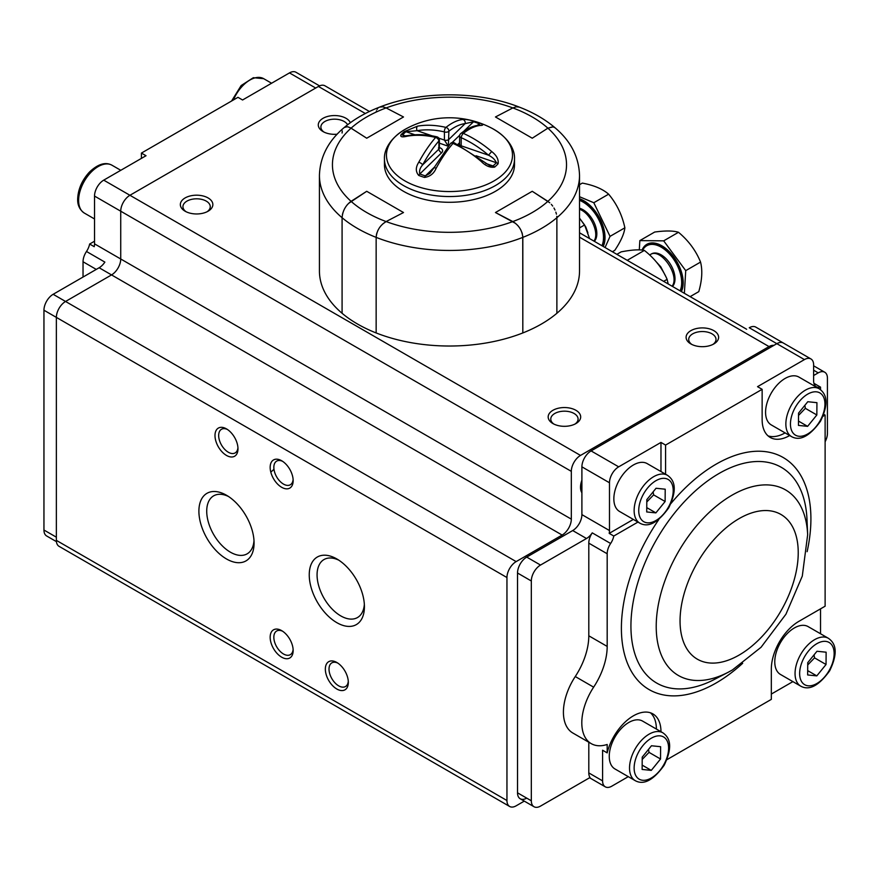 <?xml version="1.0" encoding="UTF-8"?>
<svg xmlns="http://www.w3.org/2000/svg" width="879" height="879" viewBox="0 0 879 879"><rect width="100%" height="100%" fill="white"/><g stroke="black" fill="none" stroke-linecap="round" stroke-linejoin="round"><path stroke-width="1.32" d="M524.291 801.121L516.149 805.823A13.009 7.504 -60 0 1 509.644 806.472A13.009 7.504 -60 0 1 506.952 800.516L506.952 577.536A13.009 7.504 -60 0 1 516.149 561.604L562.131 535.058A13.009 7.504 120 0 0 571.317 519.137L571.317 471.353A13.009 7.504 -60 0 1 580.514 455.421L769.026 346.59A13.009 7.504 -60 0 1 773.872 345.381M509.644 806.472L59.058 546.331A13.009 7.504 -60 0 1 56.366 540.376L56.366 317.385A13.009 7.504 -60 0 1 65.562 301.464L111.534 274.918A13.009 7.504 120 0 0 120.731 258.986L120.731 211.213A13.009 7.504 -60 0 1 129.927 195.281L318.44 86.45A13.009 7.504 -60 0 1 324.944 85.801L369.433 111.49M336.833 662.48L336.833 662.48A16.251 9.383 60 0 1 348.326 682.39A16.251 9.383 60 0 1 336.833 689.026A16.251 9.383 60 0 1 325.34 669.117A16.251 9.383 60 0 1 336.833 662.48M281.654 460.739L281.654 460.739A16.251 9.383 60 0 1 293.157 480.648A16.251 9.383 60 0 1 281.654 487.285A16.251 9.383 60 0 1 270.161 467.375A16.251 9.383 60 0 1 281.654 460.739M281.654 630.628L281.654 630.628A16.251 9.383 60 0 1 293.157 650.537A16.251 9.383 60 0 1 281.654 657.173A16.251 9.383 60 0 1 270.161 637.264A16.251 9.383 60 0 1 281.654 630.628M226.485 428.886L226.485 428.886A16.251 9.383 60 0 1 237.978 448.795A16.251 9.383 60 0 1 226.485 455.432A16.251 9.383 60 0 1 214.992 435.523A16.251 9.383 60 0 1 226.485 428.886M336.833 558.956L336.833 558.956A39.017 22.524 60 0 1 364.422 606.741A39.017 22.524 60 0 1 336.833 622.662A39.017 22.524 60 0 1 309.243 574.877A39.017 22.524 60 0 1 336.833 558.956L336.833 558.956M226.485 495.251L226.485 495.251A39.017 22.524 60 0 1 254.075 543.024A39.017 22.524 60 0 1 226.485 558.956A39.017 22.524 60 0 1 198.896 511.171A39.017 22.524 60 0 1 226.485 495.251L226.485 495.251M575.921 410.295A16.251 9.383 180 0 1 575.921 423.568A16.251 9.383 180 0 1 552.935 423.568A16.251 9.383 180 0 1 552.935 410.295A16.251 9.383 180 0 1 575.921 410.295M208.092 197.94A16.251 9.383 180 0 1 208.092 211.213A16.251 9.383 180 0 1 185.106 211.213A16.251 9.383 180 0 1 185.106 197.94A16.251 9.383 180 0 1 208.092 197.94M713.858 330.658A16.251 9.383 180 0 1 713.858 343.931A16.251 9.383 180 0 1 690.861 343.931A16.251 9.383 180 0 1 690.861 330.658A16.251 9.383 180 0 1 713.858 330.658M337.162 134.201A16.251 9.383 180 0 1 323.043 131.575A16.251 9.383 180 0 1 323.043 118.302A16.251 9.383 180 0 1 346.029 118.302A16.251 9.383 180 0 1 350.325 122.719M581.898 492.789A16.251 9.383 -60 0 1 580.514 487.285A16.251 9.383 -60 0 1 581.898 480.176M228.518 496.503A33.49 19.338 -120 0 0 213.652 495.844A33.49 19.338 -120 0 0 213.652 534.509A33.49 19.338 -120 0 0 247.131 553.847A33.49 19.338 -120 0 0 253.998 540.64M338.865 560.209A33.49 19.338 -120 0 0 323.999 559.549A33.49 19.338 -120 0 0 323.999 598.214A33.49 19.338 -120 0 0 357.478 617.552A33.49 19.338 -120 0 0 364.346 604.345M227.441 429.479A13.657 7.889 -120 0 0 221.497 429.271A13.657 7.889 -120 0 0 221.497 445.038A13.657 7.889 -120 0 0 235.154 452.916A13.657 7.889 -120 0 0 237.934 447.664M282.62 631.232A13.657 7.889 -120 0 0 276.665 631.012A13.657 7.889 -120 0 0 276.665 646.779A13.657 7.889 -120 0 0 290.323 654.668A13.657 7.889 -120 0 0 293.114 649.405M282.62 461.332A13.657 7.889 -120 0 0 276.665 461.123A13.657 7.889 -120 0 0 276.665 476.89A13.657 7.889 -120 0 0 290.323 484.768A13.657 7.889 -120 0 0 293.114 479.516M337.789 663.085A13.657 7.889 -120 0 0 331.844 662.865A13.657 7.889 -120 0 0 331.844 678.632A13.657 7.889 -120 0 0 345.502 686.521A13.657 7.889 -120 0 0 348.282 681.258M347.601 124.763A13.657 7.889 0 0 0 344.183 121.489A13.657 7.889 0 0 0 329.306 119.775A13.657 7.889 0 0 0 320.879 127.059A13.657 7.889 0 0 0 324.043 132.103M712.858 344.469A13.657 7.889 0 0 0 716.011 339.426A13.657 7.889 0 0 0 712.012 333.844A13.657 7.889 0 0 0 697.135 332.141A13.657 7.889 0 0 0 688.707 339.426A13.657 7.889 0 0 0 691.861 344.469M207.092 211.74A13.657 7.889 0 0 0 210.257 206.697A13.657 7.889 0 0 0 206.257 201.115A13.657 7.889 0 0 0 191.369 199.412A13.657 7.889 0 0 0 182.942 206.697A13.657 7.889 0 0 0 186.106 211.74M574.921 424.107A13.657 7.889 0 0 0 578.085 419.063A13.657 7.889 0 0 0 574.086 413.482A13.657 7.889 0 0 0 559.198 411.779A13.657 7.889 0 0 0 550.77 419.063A13.657 7.889 0 0 0 553.935 424.107M807.746 662.634L816.976 651.262L826.128 652.196L826.04 664.502L816.8 675.885L807.647 674.951L807.746 662.634M774.773 661.634A27.634 15.954 120 0 0 780.497 674.468L800.78 686.18A27.634 15.954 -60 0 1 795.055 673.336A27.634 15.954 -60 0 1 807.186 645.636A27.634 15.954 -60 0 1 828.414 638.308L808.131 626.606A27.634 15.954 120 0 0 786.914 633.935A27.634 15.954 120 0 0 774.773 661.634M816.8 675.885L807.68 670.622M826.04 664.502L814.547 657.866L814.053 654.866M807.724 664.963L814.547 657.866M798.55 413.108L807.79 401.725L816.932 402.67L816.844 414.976L807.603 426.348L798.462 425.414L798.55 413.108M765.576 412.097A27.634 15.954 120 0 0 771.301 424.942L791.583 436.643A27.634 15.954 -60 0 1 785.859 423.81A27.634 15.954 -60 0 1 798 396.11A27.634 15.954 -60 0 1 819.217 388.782L798.934 377.08A27.634 15.954 120 0 0 777.717 384.398A27.634 15.954 120 0 0 765.576 412.097M807.603 426.348L798.484 421.085M816.844 414.976L805.351 408.339L804.856 405.34M798.528 415.426L805.351 408.339M646.812 499.646L656.053 488.263L665.205 489.207L665.117 501.513L655.877 512.886L646.724 511.952L646.812 499.646M613.85 498.635A27.634 15.954 120 0 0 619.574 511.479L639.857 523.181A27.634 15.954 -60 0 1 634.133 510.347A27.634 15.954 -60 0 1 646.263 482.648A27.634 15.954 -60 0 1 667.491 475.319L647.208 463.618A27.634 15.954 120 0 0 625.991 470.935A27.634 15.954 120 0 0 613.85 498.635M655.877 512.886L646.757 507.622M665.117 501.513L653.624 494.877L653.13 491.877M646.801 501.964L653.624 494.877M642.219 757.138L651.46 745.766L660.612 746.7L660.525 759.006L651.284 770.389L642.131 769.444L642.219 757.138M609.257 756.138A27.634 15.954 120 0 0 614.981 768.971L635.253 780.673A27.634 15.954 -60 0 1 629.529 767.839A27.634 15.954 -60 0 1 641.67 740.14A27.634 15.954 -60 0 1 662.887 732.811L642.615 721.11A27.634 15.954 120 0 0 621.387 728.427A27.634 15.954 120 0 0 609.257 756.138M651.284 770.389L642.164 765.115M660.525 759.006L649.032 752.369L648.526 749.369M642.197 759.456L649.032 752.369M594.347 241.34A19.503 11.262 -120 0 0 594.358 223.101A19.503 11.262 -120 0 0 579.525 208.246M593.896 241.077C599.896 233.649 590.424 212.707 579.525 209.301M579.525 184.711L582.327 183.096C593.819 185.238 602.587 188.941 608.631 194.171C616.739 203.84 622.156 215.047 624.87 227.804C624.189 233.781 620.838 241.296 614.795 250.339L612.366 251.746M579.525 196.72L593.808 202.73L610.037 236.363L624.87 227.804M610.037 236.363L605.06 247.526M593.808 202.73L608.631 194.171M579.525 200.368A28.93 16.701 60 0 1 599.236 220.574A28.93 16.701 60 0 1 601.917 245.713M627.221 260.316L644.362 250.416C639.352 249.339 631.605 249.834 621.145 251.866L616.871 254.339M668.183 283.961L667.117 279.335C662.25 268.172 654.668 258.536 644.362 250.416M663.645 281.346L667.117 279.335M672.512 286.466A19.503 11.262 -120 0 0 670.073 263.722A19.503 11.262 -120 0 0 651.46 253.91L649.691 254.998M672.072 286.213C680.412 275.94 660.645 247.208 650.317 254.591M639.297 249.878L639.846 240.604L654.679 232.045C665.337 230.573 673.281 230.65 678.5 232.287C688.554 240.681 695.904 250.614 700.552 262.085C702.651 270.413 702.057 280.269 698.772 291.641L690.125 296.641M639.846 240.604L663.678 240.846L685.73 270.644L700.552 262.085M685.73 270.644L684.367 293.311M663.678 240.846L678.5 232.287M642.648 250.141A28.93 16.701 60 0 1 672.6 257.756A28.93 16.701 60 0 1 680.082 290.839M589.589 238.594L584.59 224.969L579.525 227.892M584.59 224.969L579.525 218.19M495.459 116.973L532.245 138.212L547.892 128.169L532.245 138.212L495.459 116.973L512.842 107.93L495.459 116.973M553.243 126.829L547.892 128.169A117.039 67.573 0 0 0 512.842 107.93L516.226 106.798L519.313 107.106C477.879 90.746 421.074 90.746 379.64 107.106L382.728 106.798L386.123 107.93L403.505 116.973L366.719 138.212L350.303 127.719L347.26 126.73L344.337 127.433M342.085 133.026L342.283 130.916M345.326 126.939L346.7 126.708M347.996 126.84L351.073 128.169A117.039 67.573 180 0 1 386.123 107.93L403.505 116.973L366.719 138.212L351.073 128.169A117.039 67.573 0 0 0 351.073 201.335C345.678 205.334 342.678 210.795 342.085 217.706L342.085 313.276A130.048 75.078 180 0 0 376.146 332.943A130.048 75.078 0 0 0 522.818 332.943A130.048 75.078 0 0 0 556.879 313.276A130.048 75.078 0 0 0 579.525 270.93L579.525 175.371A130.048 75.078 180 0 1 556.879 217.706L556.879 313.276L556.879 217.706A130.048 75.078 180 0 1 522.818 237.374C522.159 230.496 518.83 225.233 512.842 221.563L495.459 212.531L532.245 191.292L549.771 202.774M348.414 203.51L366.719 191.292L403.505 212.531L386.123 221.563C380.135 225.233 376.805 230.496 376.146 237.374L376.146 332.943L376.146 237.374A130.048 75.078 0 0 1 342.085 217.706L342.085 217.673M376.366 235.012L376.871 232.99M377.563 231.155L378.64 229.045M379.739 227.331L381.277 225.42M382.706 223.98L386.123 221.563A117.039 67.573 180 0 1 351.073 201.335L366.719 191.292L403.505 212.531L386.123 221.563A117.039 67.573 0 0 0 512.842 221.563A117.039 67.573 0 0 0 547.892 201.335L532.245 191.292L495.459 212.531L515.555 223.387M319.429 175.371L319.429 270.93A130.048 75.078 0 0 0 342.085 313.276L342.085 217.706A130.048 75.078 180 0 1 319.429 175.371C320.033 156.901 328.23 141.014 344.019 127.686C353.852 119.335 365.73 112.468 379.64 107.106M342.381 214.795L342.92 212.707M343.601 210.817L344.656 208.62M345.689 206.895L347.117 204.939M376.223 112.051L376.476 110.82M377.069 109.381L377.827 108.326M378.992 107.414L379.651 107.106M380.135 106.941L381.728 106.733M383.178 106.875L386.123 107.93A117.039 67.573 0 0 1 512.842 107.93M579.525 175.371C578.92 156.901 570.724 141.014 554.946 127.686L552.858 126.752L547.892 128.169A117.039 67.573 0 0 1 547.892 201.335M376.146 237.374A130.048 75.078 180 0 0 522.818 237.374L522.818 332.943L522.741 236.011M551.32 204.335L552.693 206.049M553.957 208.004L555.012 210.037M555.847 212.114L556.44 214.146M556.803 216.311L556.879 217.706M522.335 233.858L521.873 232.375M520.884 230.078L520.137 228.738M518.555 226.441L517.544 225.266M439.368 147.54L439.434 147.562A6.505 3.758 180 0 1 441.697 152.704L419.821 173.965A3.252 1.494 111.5 0 0 418.723 175.426C415.514 171.691 415.536 167.296 418.778 162.241A90.471 37.731 -71.1 0 1 435.621 137.443A90.471 63.497 -134.2 0 0 407.285 136.168C402.351 137.366 400.209 136.959 400.879 134.948A54.641 31.545 180 0 1 404.318 131.597L417.613 126.126A90.471 63.497 45.8 0 1 445.95 127.4A90.471 37.731 -71.1 0 1 462.793 119.489C465.079 119.159 468.968 119.764 474.44 121.291A3.252 1.209 106.5 0 0 473.55 121.763L465.112 123.631A87.241 36.391 108.9 0 0 448.872 131.268L448.367 146.057M474.44 121.291A54.641 31.545 180 0 1 480.242 123.28C483.439 124.73 483.428 125.455 480.176 125.455A90.471 37.731 108.9 0 0 463.343 133.366A90.471 63.497 45.8 0 1 491.68 151.54C496.613 155.385 498.756 159.462 498.085 163.769A3.252 2.362 -138.3 0 0 496.349 162.725C495.13 159.747 492.526 157.231 488.504 155.198A87.241 61.233 -134.2 0 0 461.189 137.673L461.189 145.815L488.504 155.198L491.68 151.54M498.085 163.769A54.641 31.545 180 0 1 494.635 167.109C490.152 167.823 485.713 165.977 481.34 161.571A90.471 63.497 -134.2 0 0 453.004 143.409A90.471 37.731 108.9 0 0 436.171 168.208C433.874 173.592 429.996 176.657 424.524 177.415A54.641 31.545 180 0 1 418.723 175.426M416.261 197.028A65.024 37.544 180 0 1 384.453 164.747L384.453 159A65.024 37.544 180 0 0 416.261 191.27A65.024 37.544 180 0 0 481.637 191.633A65.024 37.544 180 0 0 514.501 159L514.501 164.747A65.024 37.544 180 0 1 481.637 197.379A65.024 37.544 180 0 1 416.261 197.028M404.318 131.597A3.252 2.197 49.7 0 1 405.933 131.696L417.096 130.696L432.105 135.838M448.268 146.178L444.411 140.069L444.411 131.916A3.252 1.56 -76.7 0 1 445.95 127.4A3.252 2.472 51.6 0 1 446.257 127.488A3.252 2.472 51.6 0 1 448.872 131.268A3.252 1.879 0 0 1 444.411 131.916A87.241 61.233 -134.2 0 0 417.096 130.696A3.252 2.088 80.3 0 1 417.613 126.126M403.681 136.08L402.615 134.926A3.252 2.362 -138.3 0 0 400.879 134.948M418.778 162.241A3.252 1.11 28.6 0 1 422.667 164.867L438.907 149.089L438.907 140.948A3.252 2.055 -139 0 0 435.621 137.443A3.252 1.56 -76.7 0 1 436.863 136.827C426.809 134.465 417.261 134.037 408.241 135.553A3.252 2.088 80.3 0 0 407.285 136.168M441.697 152.704A3.252 2.285 45.8 0 1 438.907 149.089A3.252 1.879 180 0 0 439.368 148.133L439.368 139.992A3.252 1.879 180 0 1 438.907 140.948A87.241 36.391 108.9 0 0 422.667 164.867C420.008 167.889 419.052 170.922 419.821 173.965A52.685 30.413 0 0 0 425.414 175.888L429.941 173.361L433.786 168.109A3.252 1.11 -151.4 0 1 436.171 168.208M481.34 161.571L482.318 160.791L454.212 142.772A3.252 1.143 114.2 0 0 453.004 143.409A3.252 2.055 -139 0 0 450.422 143.607L433.786 168.109M480.176 125.455A3.252 2.901 -96.1 0 0 478.736 125.203C472.891 125.884 466.914 128.653 460.827 133.509A3.252 2.472 51.6 0 1 463.035 133.245A3.252 2.472 51.6 0 1 463.343 133.366A3.252 1.143 114.2 0 0 461.189 137.673A3.252 1.879 0 0 1 459.596 136.058L459.596 144.211A3.252 1.879 0 0 0 461.189 145.815A3.252 1.351 -71.1 0 1 461.167 146.211M462.793 119.489A3.252 2.901 83.9 0 1 465.112 123.631L448.872 139.409A3.252 1.879 0 0 1 444.411 140.069L438.786 138.135M480.242 123.28A3.252 1.494 111.5 0 0 479.143 123.686A52.685 30.413 0 0 0 473.55 121.763L463.53 131.498M479.538 125.104L479.143 123.686L477.396 125.378M494.635 167.109A3.252 2.197 -130.3 0 0 493.02 165.944A52.685 30.413 0 0 0 496.349 162.725L476.044 155.759M482.318 160.791L489.735 165.604L493.02 165.944L485.768 163.461M434.215 167.329L425.414 175.888A3.252 1.209 106.5 0 0 424.524 177.415M94.525 241.209L89.636 244.032A13.009 7.504 120 0 1 86.483 251.482A13.009 7.504 120 0 0 83.033 261.766L83.033 277.039M89.636 244.032L94.229 246.68A13.009 7.504 120 0 0 94.525 243.857L94.525 196.072A13.009 7.504 -60 0 1 103.722 180.151L146.024 155.726L141.42 153.078L141.42 158.385M141.42 153.078L237.978 97.327L242.571 99.986L289.477 72.902A13.009 7.504 -60 0 1 295.981 72.265L319.56 85.878M56.432 541.629L46.642 535.97A13.009 7.504 -60 0 1 43.95 530.026L43.95 310.221A13.009 7.504 -60 0 1 53.147 294.3L99.129 267.754A13.009 7.504 120 0 0 104.876 262.107L86.483 251.482M588.798 742.228L588.798 772.916A13.009 7.504 120 0 0 590.029 777.508L540.519 806.098A13.009 7.504 -60 0 1 534.014 806.735L520.225 798.769A13.009 7.504 -60 0 1 517.522 792.825L517.522 573.02A13.009 7.504 -60 0 1 526.719 557.099L572.701 530.553A13.009 7.504 120 0 0 581.898 514.622L581.898 466.837A13.009 7.504 -60 0 1 591.095 450.916L776.849 343.667A13.009 7.504 -60 0 1 783.343 343.03A13.009 7.504 -60 0 0 776.849 343.667L591.095 450.916A13.009 7.504 -60 0 0 581.898 466.837L581.898 514.622A13.009 7.504 120 0 1 572.701 530.553L526.719 557.099A13.009 7.504 -60 0 0 517.522 573.02L517.522 792.825A13.009 7.504 -60 0 0 520.225 798.769A13.009 7.504 -60 0 0 526.719 798.132M823.722 414.262L825.117 415.075L825.117 606.202L798.912 621.332A39.017 22.524 -60 0 0 771.322 669.117L771.322 699.376L666.864 759.698M825.117 415.075L822.898 416.36M789.672 435.544A39.017 22.524 -60 0 1 770.213 437.445A39.017 22.524 -60 0 1 762.137 419.591L762.137 389.331L665.579 445.071L665.579 474.22M637.945 522.082L613.795 536.025A13.009 7.504 120 0 1 610.63 543.486A13.009 7.504 120 0 0 607.18 553.759L607.18 646.417A52.015 30.029 -60 0 1 593.644 687.158A45.521 26.282 120 0 0 591.226 743.634A45.521 26.282 120 0 0 607.18 744.469L607.18 752.874A39.017 22.524 -60 0 1 652.899 713.902A39.017 22.524 -60 0 1 660.975 731.713M628.287 776.651L611.784 786.189A13.009 7.504 -60 0 1 605.279 786.826A13.009 7.504 -60 0 1 602.587 780.871L602.587 750.226L607.18 752.874M762.137 389.331L757.533 386.672L804.428 359.599A13.009 7.504 -60 0 1 810.932 358.951A13.009 7.504 -60 0 1 813.624 364.906L813.624 380.838A13.009 7.504 120 0 0 816.316 386.782A13.009 7.504 120 0 0 820.525 387.134L813.921 383.321M820.525 387.134L820.525 389.661M820.525 608.861L820.525 633.759M792.891 681.621L771.322 694.069M633.341 519.423L609.191 533.377A13.009 7.504 120 0 0 609.488 530.553L609.488 482.769A13.009 7.504 -60 0 1 618.684 466.837L660.975 442.423L665.579 445.071M534.014 806.735A13.009 7.504 -60 0 1 531.323 800.78L531.323 580.986A13.009 7.504 -60 0 1 540.519 565.054L586.491 538.508A13.009 7.504 120 0 0 592.237 532.861A13.009 7.504 120 0 0 588.798 543.145L588.798 635.803A52.015 30.029 -60 0 1 575.262 676.533A45.521 26.282 120 0 0 572.833 733.009L591.226 743.634M609.191 533.377L613.795 536.025M825.117 441.741A13.009 7.504 120 0 0 827.425 433.391L827.425 378.179A13.009 7.504 120 0 0 824.733 372.224A13.009 7.504 120 0 0 818.228 372.872L813.624 375.52M660.975 442.423L660.975 471.562M785.079 432.886A39.017 22.524 -60 0 1 768.048 435.885M650.46 712.814A39.017 22.524 -60 0 1 656.382 729.054M804.428 359.599L749.26 327.746A13.009 7.504 -60 0 1 755.764 327.098L810.932 358.951M56.366 540.376L506.952 800.516M43.95 310.221L506.952 577.536M53.147 294.3L516.149 561.604M99.129 267.754L562.131 535.058M94.525 243.857L571.317 519.137M94.525 196.072L571.317 471.353M103.722 180.151L580.514 455.421M318.44 86.45L365.345 113.523M579.525 237.176L769.026 346.59M84.34 213.081C79.714 209.828 77.484 205.17 77.671 199.104C78.044 189.271 81.967 180.261 89.427 172.086C97.965 163.999 105.48 161.703 111.974 165.219A27.634 15.954 120 0 0 90.68 172.625A27.634 15.954 120 0 0 78.616 200.434A27.634 15.954 120 0 0 84.34 213.081L94.525 218.959M799.648 673.358A24.381 14.075 120 0 0 825.392 675.995A24.381 14.075 120 0 0 825.634 641.362A24.381 14.075 120 0 0 799.648 673.358M231.584 101.019L241.154 85.549L253.339 77.704L263.7 78.681A27.634 15.954 120 0 0 233.429 99.953M790.452 423.832A24.381 14.075 120 0 0 816.195 426.458A24.381 14.075 120 0 0 816.437 391.836A24.381 14.075 120 0 0 790.452 423.832M638.725 510.369A24.381 14.075 120 0 0 664.469 512.995A24.381 14.075 120 0 0 664.711 478.374A24.381 14.075 120 0 0 638.725 510.369M634.133 767.861A24.381 14.075 120 0 0 659.865 770.487A24.381 14.075 120 0 0 660.118 735.866A24.381 14.075 120 0 0 634.133 767.861M579.525 198.742A30.117 17.382 60 0 1 600.335 219.464A30.117 17.382 60 0 1 603.214 246.461M602.895 246.274A29.765 17.184 -120 0 0 600.291 220.091A29.765 17.184 -120 0 0 579.525 199.126M642.044 250.065A30.117 17.382 60 0 1 670.04 252.394A30.117 17.382 60 0 1 681.379 291.586M681.049 291.399A29.765 17.184 -120 0 0 673.523 257.042A29.765 17.184 -120 0 0 642.285 250.097M417.283 186.447A63.024 36.391 0 0 0 500.063 176.877A63.024 36.391 0 0 0 492.075 128.356A91.031 91.031 0 0 0 406.889 128.356A63.024 36.391 0 0 0 393.418 138.552A63.024 36.391 0 0 0 417.283 186.447M457.761 144.453L459.596 142.673M459.706 135.212L452.125 142.574M448.235 146.211L439.368 143.167M414.921 134.784L405.933 131.696A52.685 30.413 0 0 0 402.615 134.926L405.593 135.948M459.519 144.617L459.475 144.661A3.252 2.285 45.8 0 1 458.871 145.013M289.477 72.902L315.682 88.032M43.95 530.026L56.366 537.19M83.033 261.766L96.261 269.403M807.12 551.682A134.004 77.363 120 0 0 716.154 464.145A134.004 77.363 120 0 0 670.886 503.579M658.778 519.599A134.004 77.363 120 0 0 631.551 671.677A134.004 77.363 120 0 0 742.689 663.271M602.587 780.871L588.798 772.916M618.684 466.837L591.095 450.916M609.488 482.769L581.898 466.837M609.488 530.553L581.898 514.622M531.323 580.986L517.522 573.02M531.323 800.78L517.522 792.825M540.519 565.054L526.719 557.099M586.491 538.508L572.701 530.553M610.63 543.486L592.237 532.861M607.18 553.759L588.798 543.145M607.18 646.417L588.798 635.803M593.644 687.158L575.262 676.533M818.228 372.872L813.624 370.213M739.14 655.064A83.582 48.257 -60 0 1 687.96 582.261A83.582 48.257 -60 0 1 790.32 523.159A83.582 48.257 -60 0 1 739.14 655.064M807.658 534.74A107.15 61.86 120 0 0 730.757 495.932A107.15 61.86 120 0 0 656.228 625.013A107.15 61.86 120 0 0 728.295 672.215L714.715 679.28A124.576 71.924 -60 0 1 630.957 623.563A124.576 71.924 -60 0 1 719.011 473.495A124.576 71.924 -60 0 1 806.999 519.445L807.658 534.74L802.296 576.097L785.958 614.179L761.049 647.285L732.405 669.952L728.295 672.215M579.525 232.781L746.634 329.262M270.809 472.144L273.973 469.298M111.974 165.219L120.786 170.295M828.414 638.308C834.578 642.648 839.313 650.801 829.677 670.787C818.931 685.697 809.295 690.828 800.78 686.18M263.7 78.681L271.589 83.23M819.217 388.782C825.381 393.111 830.117 401.274 820.481 421.25C809.735 436.171 800.099 441.302 791.583 436.643M667.491 475.319C673.644 479.648 678.39 487.812 668.754 507.787C658.008 522.708 648.372 527.839 639.857 523.181M662.887 732.811C669.051 737.151 673.786 745.304 664.15 765.279C653.405 780.2 643.78 785.332 635.253 780.673M579.525 218.124L585.755 226.87L587.908 232.847M656.701 262.338L660.799 266.831L665.513 275.973M554.946 127.686C545.101 119.335 533.223 112.468 519.313 107.106M492.075 128.356C510.172 138.355 515.006 151.144 514.501 159M406.889 128.356C388.782 138.355 383.947 151.144 384.453 159M403.549 136.036L408.241 135.553M479.132 125.565L479.989 125.016L478.736 125.203M460.827 133.509A3.252 3.252 0 0 0 459.596 136.058M439.368 139.992A3.252 3.252 0 0 0 436.863 136.827M439.368 148.133L438.379 147.98M454.212 142.772A3.252 3.252 0 0 0 450.422 143.607M605.279 786.826L589.578 777.761M824.733 372.224L813.624 365.818"/></g></svg>
